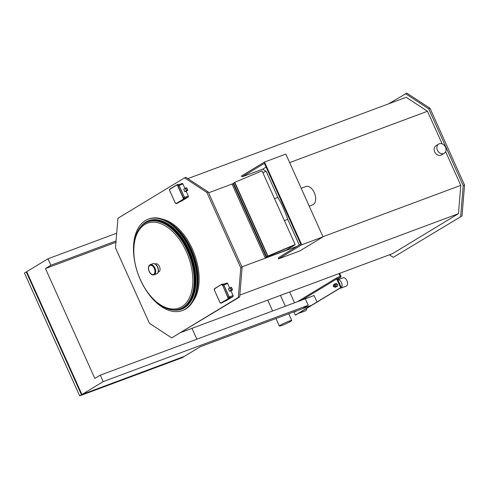 <?xml version="1.0" encoding="UTF-8"?>
<svg xmlns="http://www.w3.org/2000/svg" width="489" height="489" viewBox="0 0 489 489"><rect width="100%" height="100%" fill="white"/><g stroke="black" fill="none" stroke-linecap="round" stroke-linejoin="round"><path stroke-width="0.73" d="M280.423 325.185A6.773 0.611 155.8 0 0 279.378 326.047A6.773 0.611 155.8 0 0 283.877 324.665A6.773 0.611 155.8 0 0 290.686 321.365A6.773 0.611 155.8 0 0 291.731 320.497A6.773 0.611 155.8 0 0 287.232 321.884A6.773 0.611 155.8 0 0 280.423 325.185M100.276 375.161L314.079 295.527L305.313 298.797L308.217 305.258L302.789 308.553L311.554 305.289L316.982 301.994L314.079 295.527L316.982 301.994L311.554 305.289L200.27 346.738L184.439 356.334L81.92 394.519L103.179 381.628L100.276 375.161L94.848 378.455L45.453 268.547L115.948 242.287M308.217 305.258L103.179 381.628M194.922 297.257A48.307 28.393 -110.4 0 0 190.948 249.567A48.307 28.393 -110.4 0 0 166.517 220.985M196.719 291.45A46.797 27.506 -110.4 0 0 191.45 249.561A46.797 27.506 -110.4 0 0 171.676 224.2M162.531 219.225A46.797 27.506 69.6 0 1 192.428 249.194A46.797 27.506 69.6 0 1 193.063 301.193M437.392 150.19A5.367 4.315 58.8 0 0 444.238 153.259A5.367 4.315 58.8 0 0 445.528 147.158A5.367 4.315 58.8 0 0 438.676 144.09A5.367 4.315 58.8 0 0 437.392 150.19M444.238 153.259L441.524 154.909A5.367 4.315 -121.2 0 1 434.678 151.834A5.367 4.315 -121.2 0 1 435.962 145.734L438.676 144.09M309.219 206.15L312.734 204.836A9.786 5.752 -110.4 0 0 314.299 192.648A9.786 5.752 -110.4 0 0 305.906 186.498L301.181 188.259M267.257 256.597L267.636 256.407L267.257 256.597M233.143 183.638L232.116 184.261L265.24 257.96L267.935 256.028L295.154 244.543L268.1 256.224L294.788 244.965L286.285 250.123L265.24 257.96M266.236 257.263L233.112 183.564L233.595 183.265M266.664 256.841L233.54 183.137L234.812 182.324L262.031 170.838L295.154 244.543M274.543 198.687L277.88 197.44A68.68 40.367 69.6 0 1 287.734 219.359L284.396 220.6M277.88 197.44L266.157 171.352L262.764 169.133L242.263 176.767L241.285 176.126L264.518 162.042L301.707 244.793L278.473 258.883L278.583 257.581L300.729 244.152L264.408 163.338L242.263 176.767M299.274 245.038L287.734 219.359M266.102 167.11L262.764 169.133M234.604 182.593L267.727 256.297M234.812 182.324L267.935 256.028M278.473 258.883L299.788 250.943L323.021 236.859L285.833 154.102L264.518 162.042M323.021 236.859L301.707 244.793M187.849 178.607L406.157 97.299L427.49 111.26L289.647 162.599M266.157 171.352L262.819 172.593M233.1 183.662L208.601 192.788M445.65 151.669L460.791 185.362L322.948 236.7M427.49 111.26L442.142 143.864M230.111 287.776L231.297 287.33L232.477 289.384L232.434 289.928L230.942 290.833L229.518 291.175L228.504 288.913L230.019 287.819M223.4 284.311L226.853 283.027A0.892 0.526 69.6 0 1 226.908 283.003A0.892 0.526 69.6 0 1 227.672 283.559L229.677 288.021M230.942 290.833L233.045 295.521A0.892 0.526 69.6 0 1 232.96 296.603L226.26 300.662A0.892 0.526 69.6 0 1 226.211 300.686A0.892 0.526 69.6 0 1 226.156 300.704M185.368 188.21L186.553 187.764L187.733 189.824L187.69 190.362L186.193 191.272L184.775 191.609L183.754 189.347L185.276 188.253M149.396 323.284L115.49 247.85L117.928 218.265L184.579 177.849L206.865 192.44L240.771 267.874L238.332 297.459L171.682 337.875L149.396 323.284M186.193 191.272L188.302 195.955A0.892 0.526 69.6 0 1 188.21 197.036L181.517 201.101A0.892 0.526 69.6 0 1 181.462 201.126A0.892 0.526 69.6 0 1 181.407 201.138M178.656 184.75L182.11 183.461A0.892 0.526 69.6 0 1 182.165 183.436A0.892 0.526 69.6 0 1 182.929 183.998L184.934 188.461M184.579 177.849L185.93 177.348L208.216 191.939L242.116 267.373L239.683 296.951L171.682 337.875M208.216 191.939L206.865 192.44M242.116 267.373L240.771 267.874M239.683 296.951L238.332 297.459M460.791 185.362L458.456 213.675L392.557 253.632L181.468 332.251M297.226 246.279L241.902 266.884M458.456 213.675L239.836 295.099M388.572 103.845L406.805 93.112L430.045 108.326L464.55 185.099L462.007 215.949L393.26 257.324L389.415 254.806M462.007 215.949L393.26 257.324M405.454 93.613L428.7 108.827L463.199 185.6L460.662 216.45M430.045 108.326L428.7 108.827M464.55 185.099L463.199 185.6M158.216 272.055L158.791 271.847A4.273 2.512 -110.4 0 0 159.041 271.725A4.273 2.512 -110.4 0 0 159.469 266.523A4.273 2.512 -110.4 0 0 155.808 263.84L155.239 264.054M181.804 306.737A45.281 26.614 -110.4 0 0 186.34 251.639A45.281 26.614 -110.4 0 0 144.83 224.469A45.281 26.614 -110.4 0 0 140.294 279.561A45.281 26.614 -110.4 0 0 181.804 306.737M144.035 286.909A48.753 28.655 -110.4 0 0 182.275 310.564A48.753 28.655 -110.4 0 0 190.05 249.848A48.753 28.655 -110.4 0 0 148.24 219.194A48.753 28.655 -110.4 0 0 134.787 262.067M182.275 310.564L182.947 310.313A48.753 28.655 -110.4 0 0 190.722 249.598A48.753 28.655 -110.4 0 0 148.919 218.944L148.24 219.194M116.7 233.192L47.971 258.791L26.712 271.682L81.92 394.519M47.971 258.791L50.88 265.252L45.453 268.547M50.88 265.252L116.058 240.979M183.943 356.518L81.467 394.794L26.259 271.957L26.754 271.774M26.259 271.957L24.45 273.051L79.658 395.888L182.177 357.71L183.986 356.609M81.467 394.794L79.658 395.888M196.878 339.183L192 328.333M227.88 314.965A2.671 2.06 -49.9 0 0 229.763 314.268M301.102 311.78A4.45 2.616 69.6 0 1 300.057 312.856A4.45 2.616 69.6 0 1 299.207 312.936M306.799 308.327A4.45 2.616 69.6 0 1 305.454 310.845L300.057 312.856M340.772 288.168L346.169 286.163A4.45 2.616 69.6 0 0 346.878 280.619A4.45 2.616 69.6 0 0 343.064 277.825L337.832 279.769A4.45 2.616 69.6 0 1 341.481 282.63A4.45 2.616 69.6 0 1 340.772 288.168A4.45 2.616 69.6 0 1 339.916 288.247M339.335 283.113A1.07 0.63 69.6 0 1 339.916 284.402M335.368 286.566A1.07 0.63 -110.4 0 0 335.436 286.548A1.07 0.63 -110.4 0 0 335.497 286.517A1.07 0.63 -110.4 0 0 335.631 285.276A1.07 0.63 -110.4 0 0 334.69 284.549A1.07 0.63 -110.4 0 0 334.629 284.58M333.266 285.509A1.07 0.63 69.6 0 1 333.272 285.435A1.07 0.63 69.6 0 1 333.522 284.989A1.07 0.63 69.6 0 1 333.584 284.959A1.07 0.63 69.6 0 1 334.525 285.686A1.07 0.63 69.6 0 1 334.39 286.933A1.07 0.63 69.6 0 1 334.329 286.964A1.07 0.63 69.6 0 1 333.785 286.805A1.07 0.63 69.6 0 1 333.73 286.756M333.461 285.203A0.892 0.526 69.6 0 1 334.274 285.735A0.892 0.526 69.6 0 1 334.189 286.817A0.892 0.526 69.6 0 1 333.681 286.719A0.892 0.526 69.6 0 1 333.254 285.57A0.892 0.526 69.6 0 1 333.461 285.203M339.666 273.333L340.888 276.059A1.07 0.856 -121.2 0 1 340.515 277.33L337.349 278.699L341.273 287.422L340.601 287.679L336.676 278.95A1.07 0.856 -121.2 0 1 337.049 277.679L340.173 276.511L338.987 273.583M289.677 291.951L294.555 302.801M293.901 311.86L295.362 315.105L296.034 314.855L341.273 287.422M295.362 315.105L340.601 287.679M333.987 284.812L333.938 284.378L336.334 283.265L337.459 284.439L337.642 286.175L335.246 287.287L334.776 286.798M296.921 310.735L294.537 311.976L294.286 311.719M334.879 283.809L336.004 284.977L336.188 286.719L335.246 287.287M337.459 284.439L336.004 284.977M337.642 286.175L336.188 286.719M295.46 311.279L294.537 311.976M296.933 310.863L295.472 311.407M229.041 298.614L222.299 302.703L221.01 302.997A1.247 0.733 69.6 0 1 219.873 302.251L214.494 290.289A1.247 0.733 69.6 0 1 214.622 288.773L221.376 284.5L214.622 288.773M229.335 297.984A1.247 0.733 -110.4 0 0 229.182 296.921L229.139 296.915A1.424 0.837 69.6 0 1 228.993 298.645L227.917 299.048A1.424 0.837 -110.4 0 0 228.057 297.318L222.684 285.356A1.424 0.837 -110.4 0 0 221.462 284.457A1.424 0.837 -110.4 0 0 221.376 284.5L222.544 284.06A1.424 0.837 69.6 0 1 223.76 284.953L229.139 296.915L227.831 297.422A1.247 0.733 69.6 0 1 227.709 298.938L221.01 302.997M229.176 296.902L223.834 284.934L222.684 285.356L227.831 297.422M221.554 284.433L222.458 284.097A1.424 0.837 69.6 0 1 222.544 284.06L223.834 284.934L229.207 296.896L229.011 298.638L221.138 303.149A1.424 0.837 -110.4 0 0 221.217 303.107L227.709 298.938M223.797 284.94A1.247 0.733 -110.4 0 0 223.32 284.311M221.34 284.525L214.683 288.559L214.494 290.289M214.506 290.307L219.842 302.269L221.138 303.149A1.424 0.837 -110.4 0 1 220.356 302.893M214.634 288.589A1.424 0.837 -110.4 0 0 214.341 289.219M221.315 284.714A1.247 0.733 69.6 0 1 222.458 285.46M229.726 291.285L231.01 290.27L229.518 291.175M232.434 289.928L231.218 290.38L231.266 289.836L231.01 290.27M232.477 289.384L231.266 289.836L230.466 288.064L231.04 289.946M231.676 287.611L230.466 288.064L230.081 287.783L230.24 288.168M228.504 288.913L229.995 288.009M227.672 283.559L223.852 284.983M233.045 295.521L229.231 296.945M232.96 296.603L229.396 297.929M226.26 300.662L224.732 301.236M184.292 199.047L177.593 203.118M175.612 203.332A1.424 0.837 -110.4 0 0 176.388 203.583A1.424 0.837 -110.4 0 0 176.474 203.54L177.556 203.143A1.424 0.837 69.6 0 1 177.47 203.179A1.424 0.837 69.6 0 1 177.379 203.204M176.804 184.873L177.709 184.536A1.424 0.837 69.6 0 1 177.794 184.494A1.424 0.837 69.6 0 1 179.017 185.386L184.426 197.336M179.053 185.374A1.247 0.733 -110.4 0 0 178.577 184.75M177.709 185.893L183.088 197.856L184.39 197.348A1.424 0.837 69.6 0 1 184.249 199.084L182.959 199.371L176.266 203.43A1.247 0.733 69.6 0 1 175.123 202.684L169.75 190.722A1.247 0.733 69.6 0 1 169.872 189.206L176.572 185.148A1.247 0.733 69.6 0 1 177.709 185.893L179.017 185.386L184.432 197.354A1.247 0.733 -110.4 0 1 184.585 198.418M169.891 189.029A1.424 0.837 -110.4 0 0 169.597 189.659M176.266 203.43L183.167 199.481A1.424 0.837 -110.4 0 0 183.314 197.752L177.935 185.789A1.424 0.837 -110.4 0 0 176.718 184.897A1.424 0.837 -110.4 0 0 176.633 184.94L176.572 185.148M169.872 189.206L169.72 190.747L175.099 202.709L176.388 203.583L177.47 203.179L184.267 199.072L184.463 197.33L179.09 185.374L177.794 184.494L176.718 184.897L169.915 189.005L176.596 184.958M183.088 197.856A1.247 0.733 69.6 0 1 182.959 199.371M183.754 189.347L185.337 188.216L183.797 189.145M185.252 188.442L186.553 187.764M185.496 188.601L186.291 190.38L185.716 188.497L186.932 188.045M186.291 190.38L186.474 190.814L186.517 190.276L187.733 189.824M184.983 191.719L187.69 190.362M186.266 190.704L184.775 191.609M182.929 183.998L179.108 185.417M188.302 195.955L184.481 197.379M188.21 197.036L184.646 198.369M181.517 201.101L179.983 201.67M154.255 268.394A4.89 2.879 -110.4 0 0 149.775 265.46A4.89 2.879 -110.4 0 0 149.279 271.413A4.89 2.879 -110.4 0 0 153.766 274.347A4.89 2.879 -110.4 0 0 154.255 268.394M156.633 273.883A5.428 3.191 -110.4 0 0 156.951 273.73A5.428 3.191 -110.4 0 0 157.495 267.122A5.428 3.191 -110.4 0 0 152.843 263.712C157.562 262.569 160.27 271.866 157.012 273.699L154.066 274.836A5.428 3.191 -110.4 0 0 154.39 274.684A5.428 3.191 -110.4 0 0 154.934 268.076A5.428 3.191 -110.4 0 0 150.282 264.665A5.428 3.191 -110.4 0 0 149.958 264.824M140.319 279.69A46.418 27.28 -110.4 0 0 182.868 307.544A46.418 27.28 -110.4 0 0 187.519 251.065A46.418 27.28 -110.4 0 0 144.97 223.21A46.418 27.28 -110.4 0 0 140.319 279.69M168.619 309.072A46.644 27.415 -110.4 0 0 179.518 309.305A46.644 27.415 -110.4 0 0 183.271 307.63A46.644 27.415 -110.4 0 0 187.947 250.881A46.644 27.415 -110.4 0 0 146.981 221.951A46.644 27.415 -110.4 0 0 145.19 222.892M180.117 309.127A46.681 27.439 -110.4 0 0 183.87 307.453A46.681 27.439 -110.4 0 0 188.552 250.649A46.681 27.439 -110.4 0 0 147.55 221.694L145.147 222.911C137.067 228.339 133.259 238.363 133.717 252.99C134.078 260.087 135.569 267.251 138.191 274.47C144.964 291.811 154.457 303.143 166.67 308.473C171.229 310.203 175.508 310.484 179.518 309.305L180.117 309.127M172.727 309.934A47.188 27.739 -110.4 0 0 184.463 307.77A47.188 27.739 -110.4 0 0 189.194 250.35A47.188 27.739 -110.4 0 0 145.93 222.037A47.188 27.739 -110.4 0 0 141.437 225.912M340.216 276.309L339.409 276.798M340.515 277.33L337.544 279.127M301.768 300.112L336.676 278.95M267.727 300.124L272.605 310.973M275.998 318.528L279.378 326.047M280.448 295.393L285.319 306.242M288.718 313.791L291.731 320.497M228.546 288.712L231.297 287.33M222.862 284.506L226.908 283.003M224.702 301.248L226.211 300.686M182.165 183.436L178.65 184.744M181.462 201.126L179.958 201.688M154.066 274.836C149.414 276.022 146.608 266.701 149.897 264.849L152.843 263.712M333.584 284.959L334.69 284.549M337.551 279.14L340.631 277.269M297.245 301.799L336.933 277.734M334.329 286.964L335.436 286.548"/></g></svg>

